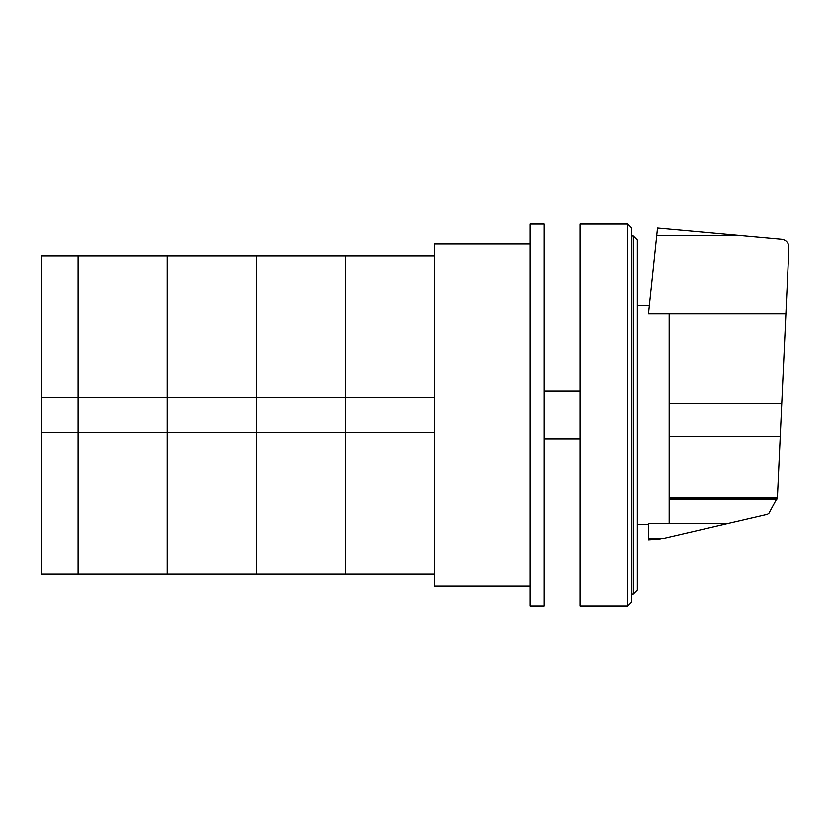 <?xml version="1.0" encoding="UTF-8"?>
<svg xmlns="http://www.w3.org/2000/svg" width="830" height="830" viewBox="0 0 830 830"><rect width="100%" height="100%" fill="white"/><g stroke="black" fill="none" stroke-linecap="round" stroke-linejoin="round"><path stroke-width="1.25" d="M41.5 432.503L41.5 397.497L78.093 397.497L78.093 432.503L41.5 432.503L41.5 574.101L78.093 574.101L78.093 432.503L78.093 574.101L167.193 574.101L167.193 432.503L78.093 432.503L78.093 397.497L167.193 397.497L167.193 432.503L167.193 255.899L434.495 255.899M78.093 397.497L78.093 255.899L78.093 397.497M434.495 432.503L345.394 432.503L345.394 574.101L256.294 574.101L256.294 432.503L167.193 432.503L167.193 574.101L256.294 574.101L256.294 397.497L256.294 432.503L345.394 432.503L345.394 397.497L434.495 397.497M41.5 397.497L41.5 255.899L167.193 255.899L167.193 397.497L256.294 397.497L256.294 255.899L256.294 397.497L345.394 397.497L345.394 255.899L345.394 574.101L434.495 574.101M544.273 224.069L544.273 605.931L529.955 605.931L529.955 224.069L544.273 224.069M529.955 586.042L434.495 586.042L434.495 243.958L529.955 243.958M669.167 313.865L669.167 523.274L728.522 523.263L767.418 514.216L768.912 513.199L777.42 497.554L788.5 257.269L788.5 244.56C787.265 241.499 785.014 239.746 781.746 239.299L657.536 228.053L648.489 313.865L785.886 313.865M669.167 523.274L648.489 523.274L648.489 540.071L659.228 539.386L728.522 523.263M648.489 538.784L661.842 538.784M669.167 499.069L776.973 499.069M637.347 590.016L637.347 239.984L633.373 236.011L633.373 593.99L637.347 590.016M633.373 236.011L631.786 236.011M633.373 593.99L631.786 593.99M627.802 224.069L631.786 228.053L631.786 601.947L627.802 605.931L580.077 605.931L580.077 224.069L627.802 224.069L627.802 605.931M580.077 438.863L544.273 438.863M580.077 391.138L544.273 391.138M656.706 235.658L741.574 235.658M669.167 403.556L781.756 403.556M669.167 497.834L777.337 497.834M669.167 436.321L780.241 436.321M637.347 305.616L649.351 305.616M637.347 524.384L648.489 524.384"/></g></svg>
